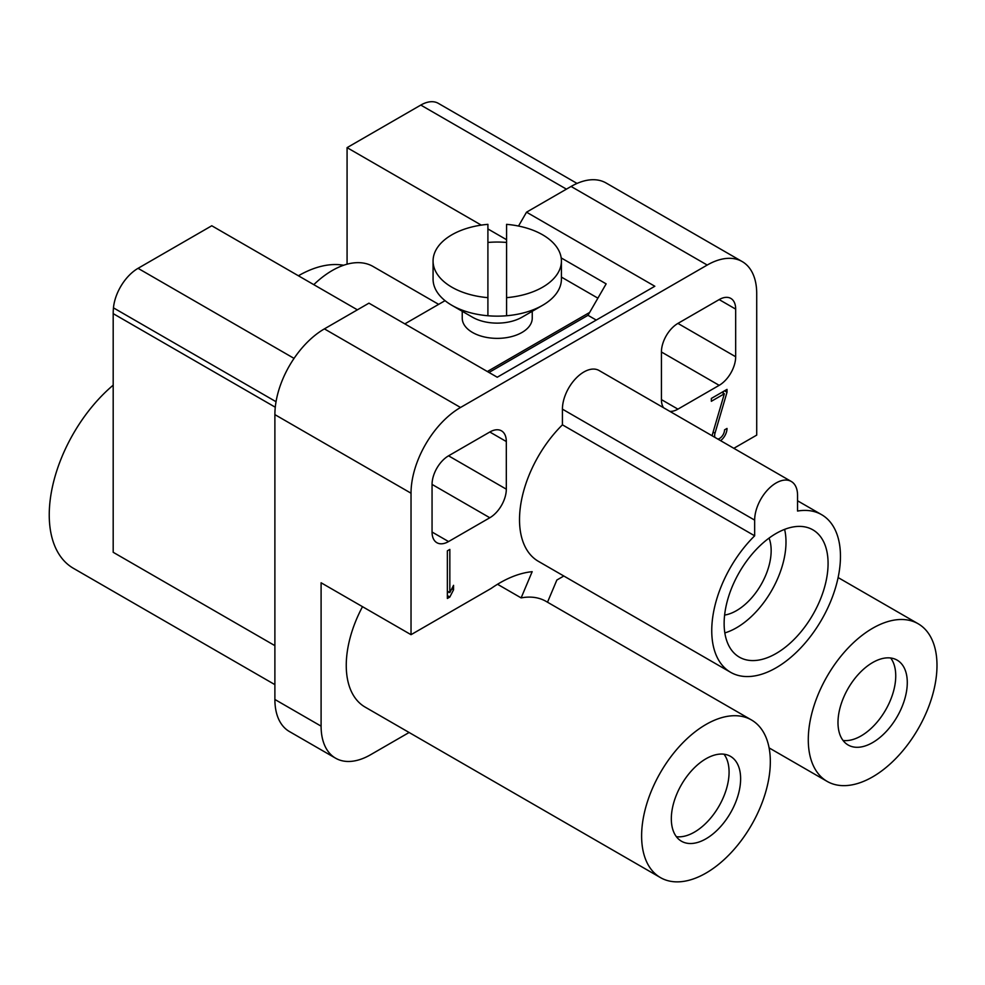 <?xml version="1.0" encoding="UTF-8"?>
<svg xmlns="http://www.w3.org/2000/svg" width="985" height="985" viewBox="0 0 985 985"><rect width="100%" height="100%" fill="white"/><g stroke="black" fill="none" stroke-linecap="round" stroke-linejoin="round"><path stroke-width="1.48" d="M769.051 538.093A49.004 28.294 -60 0 1 736.497 610.638A49.004 28.294 -60 0 1 724.603 615.071M724.825 632.912A70.009 40.422 120 0 0 736.497 627.777A70.009 40.422 120 0 0 784.602 529.364M828.077 563.482A73.506 42.441 -60 0 1 795.991 637.455A73.506 42.441 -60 0 1 739.353 657.143A73.506 42.441 -60 0 1 739.353 572.273A73.506 42.441 -60 0 1 812.859 529.832A73.506 42.441 -60 0 1 828.077 563.482M797.554 500.786L821.613 514.675A91.014 52.55 -60 0 0 797.554 511.043L797.554 495.356A30.338 17.521 120 0 0 791.275 481.468A30.338 17.521 120 0 0 767.894 489.607A30.338 17.521 120 0 0 754.658 520.129L754.658 535.815L562.423 424.831L562.423 409.144A30.338 17.521 -60 0 1 575.659 378.622A30.338 17.521 -60 0 1 599.04 370.483L791.275 481.468M821.613 514.675A91.014 52.55 -60 0 1 821.613 619.762A91.014 52.55 -60 0 1 730.599 672.299A91.014 52.55 -60 0 1 711.749 630.646A91.014 52.55 -60 0 1 754.658 535.815M730.599 672.299L538.364 561.315A91.014 52.55 -60 0 1 519.514 519.661A91.014 52.55 -60 0 1 562.423 424.831M717.843 439.076A7.006 4.038 120 0 0 724.541 429.866L727.016 428.438A10.503 6.058 -60 0 1 720.577 440.652M724.541 390.811L727.016 392.239L714.999 433.215A7.006 4.038 120 0 0 714.95 437.414M723.372 391.476L722.941 392.966M721.87 392.35L724.344 393.778L711.342 401.289L711.342 398.433L727.016 389.383L727.016 392.239M712.229 435.838A10.503 6.058 -60 0 1 712.709 433.462L724.344 393.778M449.837 592.588L453.556 585.336L453.556 589.781L449.837 597.033L447.362 598.461L447.362 550.837L449.837 549.408L449.837 592.588L447.362 591.16M449.837 597.033L447.362 595.605M451.795 588.771L453.556 589.781M447.362 593.524L448.298 591.702M448.557 455.821L489.816 432.009A23.332 13.47 -60 0 1 501.488 430.851A23.332 13.47 -60 0 1 506.315 441.539L506.315 489.176A23.332 13.47 -60 0 1 489.816 517.753L448.557 541.565A23.332 13.47 -60 0 1 436.897 542.723A23.332 13.47 -60 0 1 432.058 532.035L432.058 484.411A23.332 13.47 -60 0 1 448.557 455.821L506.315 489.176M663.533 407.728A23.332 13.47 -60 0 1 661.428 399.614L661.428 351.99A23.332 13.47 -60 0 1 677.926 323.4L719.173 299.588A23.332 13.47 -60 0 1 730.845 298.43A23.332 13.47 -60 0 1 735.672 309.118L735.672 356.755A23.332 13.47 -60 0 1 719.173 385.332L677.926 409.144A23.332 13.47 -60 0 1 669.849 411.373M843.049 740.474A49.004 28.294 120 0 0 861.087 735.918A49.004 28.294 120 0 0 891.302 698.045A49.004 28.294 120 0 0 890.674 657.992M872.636 742.579A49.004 28.294 120 0 0 904.649 699.399A49.004 28.294 120 0 0 897.138 660.135A49.004 28.294 120 0 0 848.134 688.429A49.004 28.294 120 0 0 848.134 745.005A49.004 28.294 120 0 0 872.636 742.579M872.636 776.882A91.014 52.55 120 0 0 932.093 696.678A91.014 52.55 120 0 0 918.143 623.751A91.014 52.55 120 0 0 827.129 676.301A91.014 52.55 120 0 0 827.129 781.388A91.014 52.55 120 0 0 872.636 776.882M733.837 448.31L756.714 435.111L756.714 293.628A70.009 40.422 -60 0 0 742.222 261.591A70.009 40.422 -60 0 0 707.218 265.051L460.524 407.482L324.397 328.879A70.009 40.422 120 0 0 274.889 414.623L274.889 699.473A70.009 40.422 120 0 0 289.393 731.523L335.589 758.191A70.009 40.422 -60 0 1 321.098 726.154L321.098 582.775L411.028 634.685L491.195 588.402A119.013 68.716 -60 0 1 532.171 571.682L521.127 597.895L497.523 584.265M362.505 606.674A91.014 52.55 120 0 0 365.103 707.082L660.467 877.61A91.014 52.55 120 0 0 705.974 873.092A91.014 52.55 120 0 0 765.431 792.9A91.014 52.55 120 0 0 751.481 719.973A91.014 52.55 120 0 0 660.467 772.511A91.014 52.55 120 0 0 660.467 877.61M409.12 732.483L370.594 754.732A70.009 40.422 -60 0 1 335.589 758.191M676.387 836.696A49.004 28.294 120 0 0 694.425 832.128A49.004 28.294 120 0 0 724.64 794.267A49.004 28.294 120 0 0 724.012 754.214M705.974 838.801A49.004 28.294 120 0 0 737.987 795.621A49.004 28.294 120 0 0 730.476 756.345A49.004 28.294 120 0 0 681.472 784.639A49.004 28.294 120 0 0 681.472 841.227A49.004 28.294 120 0 0 705.974 838.801M521.127 597.895A91.014 52.55 -60 0 1 546.047 601.367L751.481 719.973M547.512 602.217L556.857 580.03L563.814 576.016M411.028 634.685L411.028 493.214A70.009 40.422 -60 0 1 460.524 407.482M742.222 261.591L606.083 182.988A70.009 40.422 120 0 0 571.078 186.46L526.532 212.181L654.828 286.253L497.24 377.23L368.944 303.158L324.397 328.879M347.077 264.202L347.077 147.639L420.804 105.075A35.004 20.205 -60 0 1 438.313 103.339L577.038 183.432M347.077 147.639L481.283 225.122M487.907 228.939L506.573 239.712M313.796 284.653A81.669 47.157 -60 0 1 373.069 266.479L438.657 304.353M506.573 224.346L506.573 297.655A64.173 37.048 0 0 0 561.413 261A64.173 37.048 0 0 0 506.573 224.346M506.573 297.655L506.573 315.754A64.173 37.048 -0 0 0 542.612 305.301A64.173 37.048 -0 0 0 561.413 279.1L561.413 261M487.907 297.655L487.907 224.346A64.173 37.048 0 0 0 433.068 261A64.173 37.048 0 0 0 487.907 297.655L487.907 315.754A64.173 37.048 -0 0 1 451.856 305.301A64.173 37.048 -0 0 1 433.068 279.1L433.068 261M487.907 242.445A64.173 37.048 180 0 1 497.24 242.051A64.173 37.048 180 0 1 506.573 242.445M506.573 315.754A64.173 37.048 180 0 1 487.907 315.754M451.856 305.301L472.48 317.207A35.004 20.205 0 0 0 497.24 323.129A35.004 20.205 -0 0 0 521.988 317.207L542.612 305.301M532.245 311.297L532.245 318.167A35.004 20.205 180 0 1 497.24 338.372A35.004 20.205 180 0 1 462.236 318.167L462.236 311.297M561.191 257.91L606.144 283.865L589.646 312.442L487.341 371.517M597.895 298.159L561.413 277.093M404.835 323.88L445.048 300.659M488.991 372.465L587.996 315.311L589.646 312.442M596.245 320.076L587.996 315.311M298.406 275.775A116.673 67.362 -60 0 1 343.642 265.26M274.889 684.637L73.407 568.308A116.673 67.362 -60 0 1 52.439 486.787A116.673 67.362 -60 0 1 113.189 385.16M274.889 645.643L113.189 552.289L113.189 313.636A60.676 35.029 -60 0 1 113.46 307.849A35.004 20.205 -60 0 1 138.048 268.326L211.775 225.762L357.395 309.832M518.516 226.045L526.532 212.181M562.423 409.144L754.658 520.129M714.999 433.215L713.103 432.119M506.315 441.539L489.816 432.009M489.816 517.753L432.058 484.411M448.557 541.565L432.058 532.035M719.173 299.588L735.672 309.118M735.672 356.755L677.926 323.4M719.173 385.332L661.428 351.99M677.926 409.144L661.428 399.614M571.078 186.46L707.218 265.051M274.889 699.473L321.098 726.154M274.889 414.623L411.028 493.214M420.804 105.075L566.424 189.145M113.189 313.636L275.283 407.224M113.46 307.849L276.046 401.72M294.059 358.392L138.048 268.326M769.1 747.886L827.129 781.388M838.112 577.555L918.143 623.751"/></g></svg>
